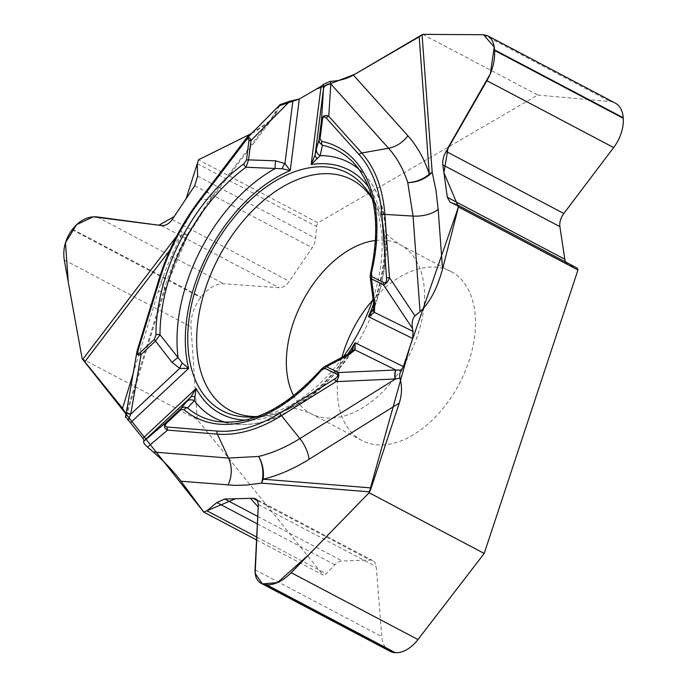 <?xml version="1.0" encoding="UTF-8"?>
<svg xmlns="http://www.w3.org/2000/svg" width="687" height="687" viewBox="0 0 687 687"><rect width="100%" height="100%" fill="white"/><g stroke="black" fill="none" stroke-linecap="round" stroke-linejoin="round"><path stroke-width="0.52" stroke-dasharray="3.44 2.58" d="M422.703 34.35L537.766 95.046L318.004 222.82L198.517 159.788M251.631 133.45C262.108 127.825 269.776 121.925 274.637 115.742L277.78 110.143L209.544 199.651L186.598 235.675A180.028 112.556 -62.2 0 0 164.571 287.93L126.691 411.899L137.452 350.13L159.075 279.36L164.571 287.93A25.136 5.736 -163 0 1 164.957 289.605L126.511 415.446M279.952 104.733L277.78 110.143M256.56 539.956L323.268 575.148L197.246 419.474L82.182 358.777M126.46 412.097A6.87 1.554 -170 0 1 126.691 411.899L125.609 416.734L126.356 415.944L126.09 413.883M257.651 416.459A134.351 84.003 -62.2 0 0 343.302 356.759M373.101 298.527A134.351 84.003 -62.2 0 0 372.32 199.075M372.5 300.348A95.519 59.726 117.8 0 1 450.973 271.502A95.519 59.726 117.8 0 1 459.234 383.853A95.519 59.726 117.8 0 1 361.843 440.47A95.519 59.726 117.8 0 1 341.834 357.566M225.465 422.247A144.339 90.246 -62.2 0 0 232.799 423.802L217.779 421.569A149.5 93.475 -62.2 0 0 322.04 369.211L346.076 357L351.546 351.263M373.634 307.999L374.862 300.949L370.92 274.027L370.224 277.153M351.787 350.894C338.124 371.71 322.366 388.662 304.513 401.758L282.992 414.699C265.405 423.037 248.668 426.069 232.799 423.802A144.339 90.246 -62.2 0 0 346.076 357A6.87 2.86 60.4 0 1 346.875 354.758M321.258 369.211A3.349 0.893 40.6 0 1 322.04 369.211L324.273 366.712M351.057 351.95A6.87 5.007 40 0 1 351.469 351.358M373.548 302.769A6.87 2.714 174.3 0 1 374.862 300.949A144.339 90.246 -62.2 0 0 364.342 174.412A144.339 90.246 -62.2 0 0 358.923 169.234M245.019 140.371A3.349 0.678 -142.7 0 1 245.225 140.303L246.229 138.937M133.072 373.874L158.268 291.417A200.613 125.438 117.8 0 1 182.819 233.185A25.136 5.075 37.3 0 0 180.75 230.815A25.136 1.52 -152.2 0 1 187.697 235.761A25.136 1.52 -152.2 0 1 186.598 235.675L187.542 236.053A25.136 25.136 0 0 0 187.697 235.77L211.064 199.127A25.136 5.075 -142.7 0 1 209.544 199.651L200.089 199.496L245.225 140.303L279.231 105.824M136.953 351.675L137.452 350.13A3.349 0.764 -163 0 1 137.4 349.906M373.204 309.184C381.457 287.776 385.939 266.831 386.635 246.358L385.055 220.175C381.929 201.308 375.025 186.057 364.342 174.412L354.028 163.274A149.5 93.475 117.8 0 1 370.92 274.027A3.349 0.979 13.7 0 1 370.491 273.357M389.821 651.182A31.636 19.786 117.8 0 1 381.783 636.634L376.218 566.741A13.242 8.278 -62.2 0 0 372.861 560.652A13.242 8.278 -62.2 0 0 370.035 560.034L342.212 560.996A13.242 8.278 -62.2 0 0 334.904 564.8L326.205 573.697A5.024 3.143 117.8 0 1 323.268 575.148M197.246 419.474L190.995 326.806A31.636 19.786 117.8 0 1 200.733 297.565L201.128 297.05A31.636 19.786 117.8 0 1 223.799 283.774L279.197 287.716A13.242 8.278 -62.2 0 0 289.304 281.292L312.207 247.724A13.242 8.278 -62.2 0 0 315.642 238.363L316.57 226.555A5.024 3.143 117.8 0 1 318.004 222.82M537.766 95.046L610.271 101.599A31.636 19.786 117.8 0 1 615.166 103.024M565.667 261.996A13.242 8.278 -62.2 0 0 568.08 264.521A13.242 8.278 -62.2 0 0 568.681 264.796L576.453 267.707L457.181 204.786M279.248 105.781L269.991 120.8L251.64 133.433M199.428 200.175L180.75 230.815L176.688 236.148M371.993 198.449A130.401 81.53 117.8 0 1 384.857 238.698A130.401 81.53 117.8 0 1 297.437 404.428A130.401 81.53 117.8 0 1 256.955 416.545M375.591 240.476A95.519 59.726 117.8 0 1 400.014 244.624A95.519 59.726 117.8 0 1 408.276 356.974A95.519 59.726 117.8 0 1 310.885 413.591A95.519 59.726 117.8 0 1 293.675 395.772M245.508 420.135A137.709 86.098 -62.2 0 0 347.648 354.303M373.625 303.611A137.709 86.098 -62.2 0 0 368.498 186.967M158.268 291.417A25.136 5.736 -163 0 0 164.957 289.605L187.542 236.053L182.819 233.185L169.938 250.077M206.529 190.857A25.136 5.075 -142.7 0 1 211.064 199.127L274.637 115.742M159.023 279.137A3.349 0.764 -163 0 0 159.075 279.36A162.879 101.839 117.8 0 1 200.089 199.496A3.349 0.678 -142.7 0 0 199.891 199.565M256.706 537.045L326.205 573.697M257.376 523.906L334.904 564.8M257.745 516.444L342.212 560.996M257.599 500.729L370.035 560.034M258.346 504.559L376.218 566.741M255.057 569.789L381.783 636.634M72.101 229.716L200.733 297.565M72.496 229.2L201.128 297.05M64.26 259.961L190.995 326.806M197.298 163.643L316.57 226.555M197.59 176.095L315.642 238.363M194.713 185.748L312.207 247.724M172.222 219.531L289.304 281.292M161.325 225.534L279.197 287.716M97.073 216.929L223.799 283.774M483.545 34.754L610.271 101.599M450.629 202.528L568.681 264.796M450.973 271.502L400.014 244.624C388.799 236.86 383.123 231.579 383.002 228.771L384.857 238.698C382.444 212.206 372.586 191.982 355.291 178.01M361.843 440.47L310.885 413.591C298.57 408.791 291.005 407.09 288.197 408.507L297.437 404.428C274.207 417.395 251.949 420.684 230.66 414.295M372.861 560.652L255.727 498.865M568.08 264.521L450.122 202.304"/><path stroke-width="1.03" d="M126.09 413.883L122.544 408.361L84.81 361.748A25.136 5.075 37.3 0 0 82.741 359.378L82.182 358.777L64.26 259.961C62.672 249.261 65.282 239.179 72.101 229.716L72.496 229.2C79.752 220.201 87.945 216.113 97.073 216.929L161.325 225.534C165.498 225.868 169.131 223.868 172.222 219.531L194.713 185.748L197.59 176.095L197.298 163.643L198.517 159.788L251.631 133.45M246.229 138.937L246.47 138.68C248.591 136.765 250.094 137.391 250.995 140.56L248.548 159.882L245.998 167.25L282.091 168.762L290.24 170.556L299.3 99.005L289.785 101.238L279.952 104.733M299.3 99.005L321.087 86.347L323.551 84.226L330.258 81.341C338.803 81.032 346.514 78.936 353.393 75.081L419.199 36.823A25.136 13.869 175.8 0 0 422.076 34.857L422.703 34.35L483.545 34.754L487.658 35.767C491.66 38.034 493.962 42.749 494.58 49.893L494.623 50.452C495.104 60.499 492.536 70.589 486.92 80.705L444.146 155.15L442.857 160.226L442.72 164.013L447.323 197.272L450.122 202.304L457.37 204.872L458.461 206.967L577.947 270L484.206 553.439L369.142 492.742L291.236 572.709C282.786 581.047 274.585 585.075 266.65 584.8L261.318 583.4C256.912 580.919 254.825 576.384 255.057 569.789L258.364 504L257.058 499.938L255.727 498.865L252.953 498.273L224.718 499.02L216.852 502.532L206.924 510.784L203.781 512.116L256.56 539.956M458.461 206.967L442.548 269.012C437.155 288.677 429.658 302.898 420.066 311.658L413.042 216.07L407.769 182.665A180.028 112.556 -62.2 0 0 388.567 148.255L330.799 83.926L328.755 116.266L361.731 152.995L388.567 148.255A25.136 19.116 -41.9 0 0 407.889 135.768A200.613 125.438 117.8 0 1 429.289 174.103A25.136 13.869 175.8 0 0 432.175 172.136A25.136 17.081 -14.8 0 1 407.769 182.665A25.136 16.771 -18.1 0 0 429.289 174.103L419.199 36.823M370.267 277.428L371.487 278.913L374.733 304.109L374.406 312.362L413.085 331.409L412.475 328.463C411.582 322.813 412.415 318.631 414.982 315.917L420.066 311.658M413.085 331.409L412.664 338.459L403.372 366.557L399.714 373.926L399.886 378.159C402.23 385.982 402.015 394.278 399.267 403.054L371.195 487.925A25.136 18.953 -85.4 0 1 369.589 491.849L369.142 492.742M203.781 512.116L181.042 481.252C173.459 471.222 164.202 461.466 153.27 452.003L228.539 458.074L258.63 456.443A180.028 112.556 -62.2 0 0 299.867 438.598L395.506 378.958L336.08 381.637L281.481 415.678L299.867 438.598A25.136 13.379 58.1 0 1 309.038 459.311A200.613 125.438 117.8 0 1 263.087 479.2A25.136 18.953 -85.4 0 1 261.481 483.124A25.136 16.84 79.7 0 0 258.63 456.443A25.136 17.192 76.5 0 1 263.087 479.2L371.195 487.925M324.513 366.6L326.402 366.678A3.349 2.619 116.2 0 0 324.882 368.309L321.49 370.173A3.349 0.893 40.6 0 1 321.258 369.211C286.084 408.061 251.588 425.519 217.779 421.569A149.5 93.475 -62.2 0 1 187.551 407.906A3.349 2.593 130.5 0 0 184.09 409.701L180.93 409.718L166.546 423.175C164.502 425.33 164.794 426.627 167.422 427.039A3.349 2.525 94.6 0 0 167.559 430.114C163.807 428.138 163.463 425.433 166.529 421.981L181.72 407.898L184.751 407.048L187.551 407.906L194.301 400.667L196.139 388.507L142.887 438.297L144.021 440.839L143.66 441.355C143.274 442.54 144.553 444.455 147.507 447.1L153.27 452.003M142.887 438.297L125.609 416.734M372.32 199.075A134.351 84.003 -62.2 0 0 355.291 178.01A134.351 84.003 -62.2 0 0 196.954 284.822A134.351 84.003 -62.2 0 0 230.66 414.295A134.351 84.003 -62.2 0 0 257.651 416.459M343.302 356.759A134.351 84.003 -62.2 0 0 373.101 298.527M341.834 357.566A95.519 59.726 117.8 0 1 343.852 350.937A95.519 59.726 117.8 0 1 372.5 300.348M351.546 351.263L355.076 342.779L355.102 349.941L348.661 354.878L326.402 366.678L338.348 372.552C339.412 374.81 338.657 377.841 336.08 381.637A3.349 1.786 58.1 0 1 334.861 378.872C337.789 376.854 338.442 375.291 336.819 374.183L324.882 368.309M225.465 422.247A144.339 90.246 -62.2 0 1 194.301 400.667A6.87 6.338 -139.5 0 0 186.752 401.457L180.913 408.533A3.349 1.271 46.9 0 0 180.93 409.718M399.886 378.159L395.506 378.958A6.87 2.671 87 0 1 396.055 369.992L401.44 370.207M336.819 374.183A3.349 2.619 116.2 0 1 338.348 372.552L396.055 369.992M373.402 308.626A6.87 4.878 -165.3 0 0 374.406 312.362L368.472 316.707L373.324 308.884M370.216 277.256L370.491 273.357A3.349 0.979 13.7 0 1 371.435 272.928L371.925 276.706L383.861 282.589A3.349 2.619 116.2 0 0 383.423 284.787C385.931 284.246 387.957 281.859 389.503 277.617L384.857 214.404L413.042 216.07A25.136 13.869 -4.2 0 0 438.169 209.372L435.927 190.024L432.175 172.136L422.076 34.857M368.498 186.967A137.709 86.098 -62.2 0 0 311.177 164.528L320.151 155.631L322.443 145.258L319.515 142.63L319.034 139.607A3.349 1.348 7.2 0 1 320.039 138.877L321.902 141.376A152.737 95.493 117.8 0 1 371.435 272.928M351.469 351.349A6.87 5.007 40 0 1 355.102 349.941L395.798 369.975A6.87 2.654 87.4 0 0 395.18 378.975M323.912 366.892L346.883 354.75A6.87 2.86 60.4 0 1 348.661 354.878M374.733 304.109A6.87 2.714 174.3 0 1 373.548 302.769M166.546 423.175A3.349 1.271 -133.1 0 1 166.529 421.981L143.66 441.355M243.808 163.841A3.349 1.614 -126.1 0 0 245.998 167.25A149.5 93.475 -62.2 0 0 159.994 334.715L182.304 363.045L188.59 368.455L179.762 368.361L172.059 362.418L155.502 341.044A3.349 1.271 -133.1 0 1 154.412 339.284L155.932 334.93A152.737 95.493 117.8 0 1 243.808 163.841L246.47 160.045L248.917 140.715C249.08 137.941 247.895 138.096 245.371 141.179A3.349 0.678 -142.7 0 1 245.019 140.371L246.401 138.748M172.059 362.418A6.87 0.842 139.5 0 1 178.079 357.566A144.339 90.246 -62.2 0 1 275.135 168.581A6.87 0.773 -85.3 0 1 275.599 160.818L248.548 159.882A3.349 1.348 -172.8 0 0 246.47 160.045M155.932 334.93A3.349 1.683 -179.9 0 1 159.994 334.715L155.502 341.044L141.118 354.492L130.719 414.209L128.014 420.358M144.021 440.839L190.634 397.258L196.139 388.507A137.709 86.098 -62.2 0 0 245.508 420.135M130.607 414.484A6.87 1.554 -170 0 1 126.391 412.277A6.87 1.554 -170 0 1 126.46 412.097M245.371 141.179L200.235 200.381A160.131 100.122 -62.2 0 0 159.908 278.896L138.293 349.666C137.263 353.496 137.847 354.518 140.028 352.74L154.412 339.284M182.304 363.045A6.87 1.949 113.1 0 0 179.762 368.361L130.719 414.209A6.87 1.606 -170.1 0 1 126.451 411.925L125.369 417.215M140.028 352.74A3.349 1.271 -133.1 0 0 141.118 354.492C137.975 355.651 136.567 354.827 136.885 352.002L136.953 351.675M186.752 401.457L190.634 397.258A6.87 4.414 44.1 0 1 195.031 396.837M248.917 140.715A3.349 1.348 7.2 0 1 250.995 140.56L289.785 101.238M138.293 349.666A3.349 0.764 -163 0 0 137.4 349.906L159.023 279.137A3.349 0.764 -163 0 1 159.908 278.896M330.258 81.341L330.799 83.926A6.87 5.943 2.8 0 0 323.483 88.795L323.551 84.226M358.923 169.234A144.339 90.246 -62.2 0 0 320.151 155.631A6.87 6.269 -165.3 0 1 316.372 149.088L319.034 139.607L321.49 120.285L323.483 88.795M321.087 86.347L311.177 164.528L315.118 154.893L316.372 149.088M292.877 100.946L284.942 163.575L290.24 170.556A137.709 86.098 117.8 0 0 188.59 368.455L130.393 422.866M383.861 282.589C385.742 283.199 386.635 281.756 386.541 278.252A3.349 1.846 -4.2 0 1 389.503 277.617L414.982 315.917M386.541 278.252L381.886 215.04A160.131 100.122 -62.2 0 0 359.155 154.661L326.179 117.932C324.273 116.12 323.045 116.661 322.486 119.555L320.039 138.877M317.385 158.611A6.87 4.268 -169.3 0 1 315.118 154.893L323.465 89.009A6.87 5.943 3.6 0 1 330.791 84.106M322.486 119.555A3.349 1.348 7.2 0 0 321.49 120.285C322.504 115.777 324.925 114.446 328.755 116.266A3.349 2.55 -41.9 0 0 326.179 117.932M275.599 160.818L284.942 163.575A6.87 1.958 120.8 0 0 282.091 168.762M412.475 328.463L383.423 284.787L371.487 278.913A3.349 2.619 -63.8 0 1 371.925 276.706M370.491 273.357C381.053 224.52 375.566 187.826 354.028 163.274A149.5 93.475 117.8 0 0 322.443 145.258A3.349 2.576 -78 0 1 321.902 141.376M484.206 553.439L417.971 639.554A31.636 19.786 117.8 0 1 395.283 652.65L394.845 652.616A31.636 19.786 117.8 0 1 389.821 651.182L261.67 583.581M487.968 35.93L615.166 103.024A31.636 19.786 117.8 0 1 623.212 117.743L623.255 118.293A31.636 19.786 117.8 0 1 613.646 147.55L563.812 213.511A13.242 8.278 -62.2 0 0 559.888 226.633L564.808 259.248A13.242 8.278 -62.2 0 0 565.667 261.996M576.453 267.707A5.024 3.143 117.8 0 1 576.685 267.81A5.024 3.143 117.8 0 1 577.947 270M251.64 133.433L198.517 159.788L186.151 198.603L174.223 216.525L158.912 225.224L93.243 216.8L76.566 224.666L65.463 242.751L68.288 282.177L82.182 358.777L203.781 512.116L235.461 498.736L250.437 498.341L258.235 506.997L255.169 573.43L262.374 583.89L277.428 582.628L308.755 554.735L369.142 492.742L410.027 346.437L458.461 206.967L443.905 172.746L448.147 147.516L490.303 73.853L494.245 47.034L483.545 34.754L422.703 34.35L354.793 74.273L316.218 89.173L299.128 99.108L279.248 105.781M442.548 269.012L438.169 209.372M176.688 236.148L82.741 359.378M199.428 200.175L248.934 134.824M181.042 481.252L234.851 485.383L246.685 485.039L261.481 483.124L369.589 491.849M256.955 416.545A130.401 81.53 117.8 0 1 205.585 288.214A130.401 81.53 117.8 0 1 286.307 184.803A130.401 81.53 117.8 0 1 371.993 198.449M293.675 395.772A95.519 59.726 117.8 0 1 292.894 324.058A95.519 59.726 117.8 0 1 375.591 240.476M347.648 354.303A137.709 86.098 -62.2 0 0 355.076 342.779L403.372 366.557M167.422 427.039L217.195 431.058A160.131 100.122 -62.2 0 0 280.253 412.921A3.349 1.786 58.1 0 0 281.481 415.678A162.879 101.839 117.8 0 1 217.341 434.132L167.559 430.114L147.507 447.1M217.195 431.058A3.349 2.525 94.6 0 0 217.341 434.132L228.539 458.074A25.136 18.953 94.6 0 1 228.007 485.039M399.267 403.054L309.038 459.311M412.664 338.459L368.472 316.707A137.709 86.098 -62.2 0 0 373.625 303.611M321.49 370.173A152.737 95.493 117.8 0 1 184.09 409.701M280.253 412.921L334.861 378.872M122.544 408.361L133.072 373.874M169.938 250.077L84.81 361.748M200.235 200.381A3.349 0.678 -142.7 0 1 199.891 199.565L245.019 140.371M353.393 75.081L407.889 135.768M359.155 154.661A3.349 2.55 -41.9 0 1 361.731 152.995A162.879 101.839 117.8 0 1 384.857 214.404A3.349 1.846 -4.2 0 0 381.886 215.04M266.65 584.8L395.283 652.65M266.221 584.766L394.845 652.616M291.236 572.709L417.971 639.554M206.924 510.784L256.706 537.045M216.852 502.532L257.376 523.906M224.718 499.02L257.745 516.444M252.953 498.273L257.599 500.729M494.58 49.893L623.212 117.743M494.623 50.452L623.255 118.293M447.323 197.272L564.808 259.248M442.806 164.88L559.888 226.633M445.94 151.338L563.812 213.511M486.92 80.705L613.646 147.55M346.883 354.75L351.684 351.066M370.156 276.749L373.548 302.778L373.41 308.609M321.258 369.211L324.35 366.652M280.476 104.209L246.47 138.68M136.885 352.002L126.451 411.925M199.891 199.565C181.566 223.773 167.946 250.3 159.023 279.137M137.4 349.906L136.902 351.916M576.685 267.81L457.387 204.881"/></g></svg>
